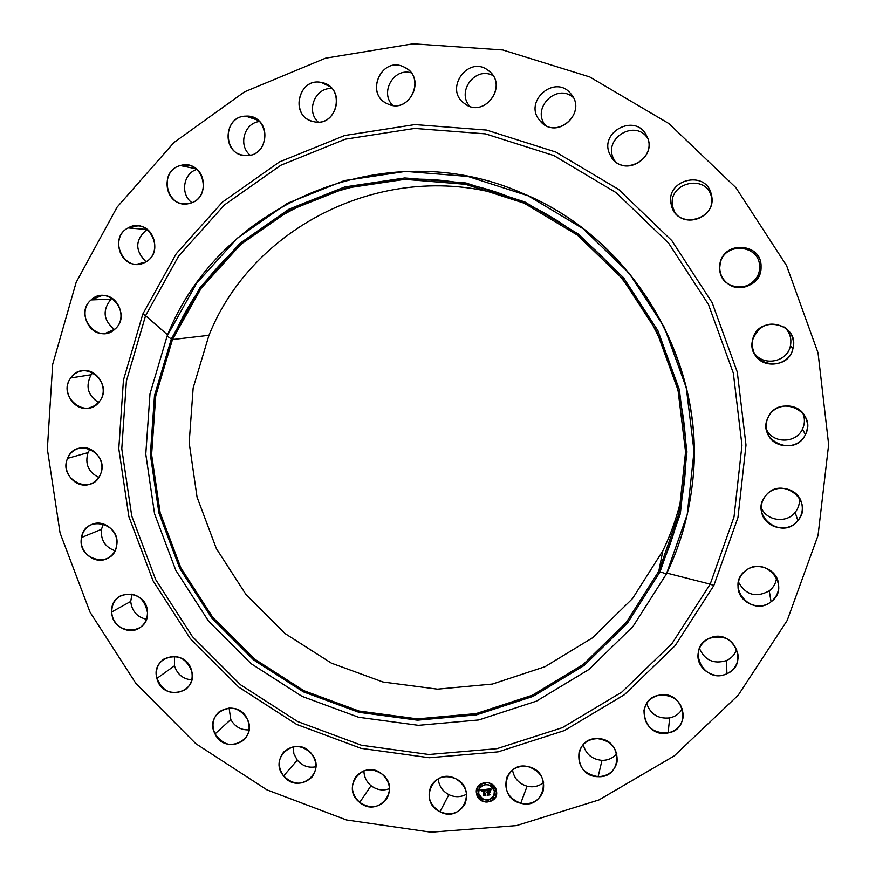 <?xml version="1.0" encoding="UTF-8"?>
<svg xmlns="http://www.w3.org/2000/svg" width="876" height="876" viewBox="0 0 876 876"><rect width="100%" height="100%" fill="white"/><g stroke="black" fill="none" stroke-linecap="round" stroke-linejoin="round"><path stroke-width="1.31" d="M448.862 794.652C455.005 797.499 460.918 797.324 466.59 794.138C460.918 797.324 455.005 797.499 448.862 794.652L439.993 811.778L448.862 794.652C442.435 791.137 438.887 785.838 438.208 778.742C438.887 785.838 442.435 791.137 448.862 794.652M455.64 778.698C465.627 784.94 468.737 793.338 464.981 803.916C459.166 813.388 450.833 816.005 439.993 811.778C429.612 805.132 426.689 796.393 431.211 785.575C437.201 776.913 445.337 774.614 455.64 778.698C433.894 766.905 417.622 801.573 439.993 811.778C461.619 823.681 478.165 788.98 455.64 778.698M787.195 620.46L818.042 535.455L828.652 444.592L818.042 352.886L786.571 265.581L735.906 187.672L668.979 123.626L589.745 76.946L502.802 49.976L413.078 43.8L325.467 58.21L244.448 91.892L173.93 142.547L117.066 207.185L76.157 282.346L52.691 364.252L47.348 449.049L60.061 532.937L90.053 612.225L135.944 683.499L195.742 743.625L266.939 789.867L346.491 819.958L430.959 832.2L516.49 825.597L598.987 799.919L674.268 755.878L738.249 695.161L787.195 620.46L738.249 695.161L674.268 755.878L598.987 799.919L516.49 825.597L430.959 832.2L346.491 819.958L266.939 789.867L195.742 743.625L135.944 683.499L90.053 612.225L60.061 532.937L47.348 449.049L52.691 364.252L76.157 282.346L117.066 207.185L173.93 142.547L244.448 91.892L325.467 58.21L413.078 43.8L502.802 49.976L589.745 76.946L668.979 123.626L735.906 187.672L786.571 265.581L818.042 352.886L828.652 444.592L818.042 535.455L787.195 620.46M713.82 585.573L675.177 645.623L624.38 694.723L564.286 730.617L498.137 751.86L429.273 757.74L361.032 748.334L296.581 724.375L238.819 687.189L190.278 638.593L153.07 580.865L128.86 516.588L118.786 448.643L123.45 380.075L142.821 314.046L145.58 315.667L126.407 380.972L121.786 448.786L131.739 516.008L155.676 579.594L192.49 636.699L240.517 684.758L297.654 721.539L361.405 745.224L428.901 754.51L496.999 748.662L562.414 727.638L621.807 692.117L672.012 643.542L710.184 584.172L713.82 585.573L710.184 584.172L734.022 516.906L741.961 445.26L733.332 373.11L708.454 304.476L668.64 243.189L616.124 192.654L553.906 155.589L485.501 133.875L414.698 128.422L345.275 139.185L280.802 165.257L224.409 204.951L178.682 256L145.58 315.667L142.821 314.046L176.273 253.701L222.493 202.071L279.51 161.896L344.706 135.506L414.917 124.578L486.541 130.075L555.745 152.019L618.697 189.501L671.837 240.626L712.122 302.625L737.285 372.07L746.002 445.063L737.953 517.541L713.82 585.573L737.953 517.541L746.002 445.063L737.285 372.07L712.122 302.625L671.837 240.626L618.697 189.501L555.745 152.019L486.541 130.075L414.917 124.578L344.706 135.506L279.51 161.896L222.493 202.071L176.273 253.701L142.821 314.046L123.45 380.075L118.786 448.643L128.86 516.588L153.07 580.865L190.278 638.593L238.819 687.189L296.581 724.375L361.032 748.334L429.273 757.74L498.137 751.86L564.286 730.617L624.38 694.723L675.177 645.623L713.82 585.573M145.58 315.667L167.601 334.928L145.58 315.667L178.682 256L224.409 204.951L280.802 165.257L345.275 139.185L414.698 128.422L485.501 133.875L553.906 155.589L616.124 192.654L668.64 243.189L708.454 304.476L733.332 373.11L741.961 445.26L734.022 516.906L710.184 584.172L672.012 643.542L621.807 692.117L562.414 727.638L496.999 748.662L428.901 754.51L361.405 745.224L297.654 721.539L240.517 684.758L192.49 636.699L155.676 579.594L131.739 516.008L121.786 448.786L126.407 380.972L145.58 315.667M666.844 573.079L710.184 584.172L666.844 573.079M692.106 486.038C708.366 366.058 634.958 239.159 522.841 193.443M167.119 336.055L149.982 393.926L145.777 454.118L154.559 513.829L175.813 570.342L208.521 621.084L251.226 663.756L302.012 696.354L358.613 717.258L418.454 725.328L478.734 719.952L536.517 701.128L588.869 669.516L632.998 626.439L666.45 573.9C679.776 546.35 688.317 517.168 692.073 486.355C708.202 366.212 634.739 239.225 522.556 193.322C385.341 132.079 218.693 204.36 167.119 336.055L171.313 338.99L154.494 395.656L150.365 454.6L158.95 513.084L179.766 568.447L211.817 618.149L253.646 659.946L303.392 691.854L358.832 712.298L417.436 720.171L476.435 714.882L532.98 696.42L584.193 665.442L627.347 623.263L660.044 571.831L666.45 573.9L632.998 626.439L588.869 669.516L536.517 701.128L478.734 719.952L418.454 725.328L358.613 717.258L302.012 696.354L251.226 663.756L208.521 621.084L175.813 570.342L154.559 513.829L145.777 454.118L149.982 393.926L167.119 336.055L196.607 283.287L237.232 238.272L287.219 203.385L344.268 180.609L405.577 171.389L468.003 176.459L528.25 195.83L583.011 228.647L629.22 273.257L664.293 327.274L686.28 387.74L694.022 451.315L687.233 514.497L666.45 573.9L660.044 571.831L680.345 513.697L686.97 451.885L679.371 389.7L657.854 330.559L623.548 277.714L578.346 234.067L524.801 201.94L465.868 182.964L404.789 177.959L344.794 186.949L288.96 209.189L240.002 243.309L200.199 287.35L171.313 338.99L167.119 336.055M522.556 193.322L523.136 193.574C634.99 239.334 708.224 365.938 692.149 485.72L692.073 486.355M660.044 571.831L627.347 623.263L584.193 665.442L532.98 696.42L476.435 714.882L417.436 720.171L358.832 712.298L303.392 691.854L253.646 659.946L211.817 618.149L179.766 568.447L158.95 513.084L150.365 454.6L154.494 395.656L171.313 338.99L200.199 287.35L240.002 243.309L288.96 209.189L344.794 186.949L404.789 177.959L465.868 182.964L524.801 201.94L578.346 234.067L623.548 277.714L657.854 330.559L679.371 389.7L686.97 451.885L680.345 513.697L660.044 571.831M172.473 339.549L155.731 395.93L151.614 454.6L160.155 512.799L180.872 567.889L212.769 617.361L254.401 658.949L303.906 690.704L359.083 711.049L417.403 718.878L476.117 713.601L532.389 695.226L583.339 664.391L626.274 622.409L658.796 571.229L678.988 513.391L685.569 451.896L678.002 390.028L656.595 331.183L622.464 278.601L577.503 235.173L524.22 203.21L465.594 184.321L404.821 179.339L345.122 188.274L289.562 210.393L240.834 244.338L201.228 288.16L172.473 339.549L208.959 335.311L193.158 387.959L189.172 442.752L197.056 497.13L216.361 548.595L246.156 594.782L285.083 633.578L331.402 663.143L383.009 682.01L437.529 689.149L492.411 684.057L544.949 666.735L592.494 637.827L632.538 598.56L662.836 550.796L658.796 571.229L626.274 622.409L583.339 664.391L532.389 695.226L476.117 713.601L417.403 718.878L359.083 711.049L303.906 690.704L254.401 658.949L212.769 617.361L180.872 567.889L160.155 512.799L151.614 454.6L155.731 395.93L172.473 339.549C221.716 214.708 376.954 144.058 508.89 196.815C626.647 239.444 703.976 373.121 682.229 496.451C678.024 522.687 670.206 547.61 658.796 571.229L662.836 550.796C672.363 531.075 679.196 510.347 683.357 488.622C679.196 510.347 672.363 531.075 662.836 550.796L632.538 598.56L592.494 637.827L544.949 666.735L492.411 684.057L437.529 689.149L383.009 682.01L331.402 663.143L285.083 633.578L246.156 594.782L216.361 548.595L197.056 497.13L189.172 442.752L193.158 387.959L208.959 335.311L172.473 339.549M516.238 199.739C394.715 155.457 254.566 221.245 208.959 335.311C254.566 221.245 394.715 155.457 516.238 199.739M389.502 788.663C382.976 791.017 376.833 790.032 371.052 785.695C366.376 781.72 364 776.749 363.923 770.781C364 776.749 366.376 781.72 371.052 785.695C376.833 790.032 382.976 791.017 389.502 788.663M315.886 766.774C308.582 768.175 302.384 765.974 297.282 760.171L293.887 753.809L293.153 746.768L293.887 753.809L297.282 760.171C302.384 765.974 308.582 768.175 315.886 766.774M249.014 729.872C240.988 730.212 234.91 726.762 230.793 719.524L229.074 707.972L230.793 719.524C234.91 726.762 240.988 730.212 249.014 729.872M191.724 679.896C183.018 679.053 177.27 674.356 174.477 665.793L174.554 656.288L174.477 665.793C177.27 674.356 183.018 679.053 191.724 679.896M146.423 619.266C137.094 617.109 131.86 611.163 130.721 601.44L131.991 594.038L130.721 601.44C131.86 611.163 137.094 617.109 146.423 619.266M114.997 550.741C105.087 547.128 100.576 539.988 101.452 529.334L103.346 523.947L101.452 529.334C100.576 539.988 105.087 547.128 114.997 550.741M98.802 477.409C88.367 472.164 84.775 463.908 88.016 452.629L90.02 449.07L88.016 452.629C84.775 463.908 88.367 472.164 98.802 477.409M98.594 402.522C87.731 395.47 85.257 386.207 91.17 374.742L92.867 372.705L91.17 374.742C85.257 386.207 87.731 395.47 98.594 402.522M114.504 329.507C103.324 320.441 102.163 310.323 111.022 299.165L112.073 298.311L111.022 299.165C102.163 310.323 103.324 320.441 114.504 329.507M146.018 261.76C134.696 250.47 135.024 239.706 146.993 229.49L146.993 229.49C135.024 239.706 134.696 250.47 146.018 261.76M191.899 202.63C180.062 194.395 183.237 173.262 196.947 169.386C183.237 173.262 180.062 194.395 191.899 202.63M250.186 155.183C237.965 145.602 244.152 122.958 259.46 121.523C244.152 122.958 237.965 145.602 250.186 155.183M318.218 122.071C305.56 110.989 315.371 86.987 331.982 88.586C315.371 86.987 305.56 110.989 318.218 122.071M392.689 105.361C379.571 92.593 393.696 67.518 411.14 72.807C393.696 67.518 379.571 92.593 392.689 105.361M469.777 106.303C456.166 91.608 475.471 65.919 493.002 75.588C475.471 65.919 456.166 91.608 469.777 106.303M545.321 125.191C531.217 108.186 556.818 82.694 573.309 97.51C556.818 82.694 531.217 108.186 545.321 125.191M613.846 159.147C602.48 138.726 635.231 118.501 647.736 138.397C635.231 118.501 602.48 138.726 613.846 159.147L610.243 155.052C597.76 132.364 635.834 112.183 646.685 135.9L646.718 135.966C657.843 155.983 627.391 177.072 613.167 159.388L610.243 155.052L615.072 161.261M672.91 207.393C666.078 183.117 706.582 172.517 711.542 197.429L711.892 199.301L711.542 197.429C706.582 172.517 666.078 183.117 672.91 207.393L671.355 204.984C664.282 179.843 706.209 168.86 711.345 194.647L711.838 197.943C714.17 218.135 684.342 228.647 674.126 211.368L671.355 204.984L674.903 212.452L672.91 207.393M720.225 263.216C724.572 241.174 760.51 244.634 759.569 267.114C760.248 282.499 740.428 293.022 728.12 283.912C740.428 293.022 760.248 282.499 759.569 267.114C760.51 244.634 724.572 241.174 720.225 263.216M784.359 327.066C789.823 332.223 791.838 338.486 790.415 345.856C787.294 362.927 761.343 366.902 753.48 351.615C761.343 366.902 787.294 362.927 790.415 345.856C791.838 338.486 789.823 332.223 784.359 327.066M802.788 413.034C805.055 418.454 804.934 423.831 802.438 429.174C796.043 443.683 772.676 443.716 766.423 429.317C772.676 443.716 796.043 443.683 802.438 429.174C804.934 423.831 805.055 418.454 802.788 413.034M799.284 497.699C799.974 503.142 798.594 508.036 795.145 512.372C786.484 523.76 766.259 520.881 761.266 507.62C766.259 520.881 786.484 523.76 795.145 512.372C798.594 508.036 799.974 503.142 799.284 497.699M776.585 577.645C776.016 583.044 773.574 587.457 769.259 590.873C755.977 598.001 745.695 595.045 738.424 581.992C745.695 595.045 755.977 598.001 769.259 590.873C773.574 587.457 776.016 583.044 776.585 577.645M736.727 649.072C735.019 654.317 731.635 658.128 726.565 660.537C713.863 664.424 704.808 660.384 699.42 648.404C704.808 660.384 713.863 664.424 726.565 660.537C731.635 658.128 735.019 654.317 736.727 649.072M682.393 708.618C679.612 713.557 675.374 716.656 669.702 717.904C658.161 719.065 650.485 714.258 646.674 703.483C650.485 714.258 658.161 719.065 669.702 717.904C675.374 716.656 679.612 713.557 682.393 708.618M616.813 753.667C613.003 758.156 608.064 760.39 601.987 760.368C592.001 759.382 585.737 754.127 583.219 744.589C585.737 754.127 592.001 759.382 601.987 760.368C608.064 760.39 613.003 758.156 616.813 753.667M543.613 782.465C538.839 786.363 533.342 787.623 527.1 786.221C518.866 783.681 514.004 778.271 512.515 769.982C514.004 778.271 518.866 783.681 527.1 786.221C533.342 787.623 538.839 786.363 543.613 782.465M465.988 104.529L464.324 103.39C443.606 88.837 468.704 54.422 488.403 70.584L489.618 71.591C508.058 86.823 484.121 118.293 465.145 103.981L465.988 104.529M283.605 775.939L297.282 760.171L283.605 775.939C277.812 767.595 277.867 759.612 283.736 752.002C293.033 744.162 302.308 744.753 311.549 753.776C317.123 761.704 317.298 769.435 312.064 776.957C302.757 785.575 293.274 785.235 283.605 775.939C298.081 795.342 327.482 772.205 311.549 753.776C296.909 734.329 267.717 757.663 283.605 775.939M544.576 124.742L539.901 120.636C522.775 101.528 555.209 73.409 570.944 93.918L571.13 94.148C586.745 111.986 559.041 139.229 542.091 122.892L544.576 124.742M215.025 733.902L230.793 719.524L215.025 733.902C211.401 725.503 212.649 718.243 218.781 712.122C229.797 705.125 239.236 707.337 247.109 718.736C250.602 726.719 249.583 733.77 244.043 739.881C232.939 747.622 223.27 745.629 215.025 733.902C225.001 755.703 258.683 739.935 247.109 718.736C237.002 696.836 203.418 712.856 215.025 733.902M156.924 678.385L174.477 665.793L156.924 678.385C155.249 670.37 157.483 663.986 163.648 659.212C176.35 653.397 185.679 657.285 191.614 670.852C193.235 678.462 191.242 684.66 185.635 689.456C172.758 696.026 163.188 692.336 156.924 678.385C162.038 701.588 198.392 693.825 191.614 670.852C186.424 647.506 150.059 655.544 156.924 678.385M111.778 611.941L130.721 601.44L111.778 611.941C111.756 604.659 114.745 599.239 120.746 595.691C135.09 591.399 144.003 596.95 147.464 612.357C147.496 619.244 144.781 624.5 139.284 628.114C128.4 635.363 111.821 625.584 111.778 611.941C111.854 635.505 149.205 636.064 147.464 612.357C147.376 588.639 109.905 588.311 111.778 611.941M761.058 266.786L759.569 267.114L761.058 266.786C761.781 282.828 741.019 293.69 728.317 284.043C722.809 280.013 719.952 274.582 719.733 267.76L720.28 262.986C724.54 239.991 762.043 243.375 761.058 266.786C761.934 240.44 718.528 241.601 719.733 267.76C718.846 293.909 762.087 293.033 761.058 266.786M81.534 537.514L101.452 529.334L81.534 537.514C82.837 531.217 86.341 526.826 92.035 524.352C104.353 518.822 119.629 532.203 116.596 545.901C115.369 551.814 112.161 556.063 106.949 558.647C94.586 565.042 78.435 551.595 81.534 537.514C76.584 560.399 113.234 569.258 116.596 545.901C121.589 522.873 84.742 514.157 81.534 537.514M792.999 348.298L790.415 345.856L792.999 348.298C789.648 366.683 761.255 369.99 754.061 352.951L752.221 346.557L752.604 339.899C759.306 324.295 770.3 320.298 785.575 327.909C792.057 333.263 794.532 340.052 792.999 348.298C799.865 322.894 757.379 314.188 752.604 339.899C745.804 365.128 788.028 374.03 792.999 348.298M67.594 458.356L88.016 452.629L67.594 458.356C69.872 453.199 73.639 449.837 78.906 448.293C92.648 443.88 106.741 461.006 100.401 474.42C98.287 479.216 94.827 482.457 90.02 484.154C76.157 489.476 61.123 472.164 67.594 458.356C57.827 479.533 92.089 496.385 100.401 474.42C110.277 453.133 75.752 436.325 67.594 458.356M805.427 434.54L802.438 429.174L805.427 434.54C798.332 450.779 771.625 448.95 767.08 432.021C765.558 427.017 765.92 422.123 768.164 417.348C774.34 403.212 796.777 401.898 804.453 415.312C808.099 421.542 808.428 427.959 805.427 434.54C817.877 411.49 778.644 393.488 768.164 417.348C755.857 440.267 794.762 458.312 805.427 434.54M70.737 377.95L91.17 374.742L70.737 377.95C73.628 373.997 77.438 371.632 82.18 370.844C97.313 367.821 109.467 388.747 99.744 401.077L95.145 405.511L89.319 407.942C73.956 411.961 60.783 390.696 70.737 377.95C56.546 396.445 86.834 420.655 99.744 401.077C114.077 382.538 83.548 358.251 70.737 377.95M797.872 520.607L795.145 512.372L797.872 520.607C787.863 533.9 763.905 527.943 761.594 511.683C760.609 505.791 761.967 500.47 765.69 495.717C774.756 483.629 796.426 487.034 801.124 501.39C803.456 508.354 802.372 514.76 797.872 520.607C815.151 501.171 781.261 475.033 765.69 495.717C748.586 515.11 782.169 541.16 797.872 520.607M91.104 299.92L111.022 299.165L91.104 299.92L102.032 295.519C118.523 294.172 127.874 318.798 114.844 329.212L105.021 333.493C88.191 335.924 77.734 310.739 91.104 299.92C73.08 314.823 97.871 345.44 114.844 329.212C133.032 314.331 108.033 283.528 91.104 299.92M771.066 601.768L769.259 590.873L771.066 601.768C759.098 611.678 738.413 602.557 738.041 587.259C737.778 580.547 740.286 575.028 745.575 570.725C756.667 561.472 776.081 568.535 778.348 582.693C779.563 590.402 777.143 596.753 771.066 601.768C792.167 586.909 765.328 554.267 745.575 570.725C724.66 585.606 751.269 618.051 771.066 601.768M128.093 227.935L146.993 229.49L128.093 227.935L137.97 225.855C155.698 226.479 161.326 254.544 145.296 262.187L136.634 264.289C118.391 264.848 111.57 235.951 128.093 227.935C107.003 238.458 124.983 274.232 145.296 262.187C166.517 251.751 148.427 215.715 128.093 227.935M726.883 673.721L726.565 660.537L726.883 673.721C713.896 680.148 696.738 668.782 698.008 654.657C698.665 647.2 702.41 641.769 709.231 638.352C724.857 634.268 734.504 639.951 738.183 655.39C738.238 663.778 734.471 669.888 726.883 673.721C750.601 664.139 732.029 626.92 709.231 638.352C685.667 648.054 704.118 684.988 726.883 673.721M180.368 165.564L196.301 168.849L180.368 165.564L188.745 165.301C207.535 168.258 208.488 199.246 189.972 203.276L182.931 203.747C163.396 202.093 161.195 169.9 180.368 165.564C157.165 171.083 167.239 210.47 189.972 203.276C213.262 197.91 203.199 158.227 180.368 165.564M668.092 732.927L669.702 717.904L668.092 732.927C652.171 733.365 644.134 725.854 643.991 710.392C645.743 702.344 650.726 697.296 658.938 695.226C673.983 694.482 682.108 701.435 683.324 716.086C682.097 725.01 677.017 730.628 668.092 732.927C693.135 728.942 683.543 689.27 658.938 695.226C633.983 699.355 643.586 738.731 668.092 732.927M245.795 116.136L258.146 120.33L245.795 116.136L252.365 117.088C271.954 122.739 267.311 155.884 247.054 155.567L241.951 155.019C221.31 150.825 224.683 115.993 245.795 116.136C221.584 116.201 222.975 157.417 247.054 155.567C271.286 155.676 270.016 114.198 245.795 116.136M598.111 776.673L601.987 760.368L598.111 776.673C583.657 774.154 577.317 765.865 579.124 751.827C582.146 743.363 588.322 738.972 597.629 738.643C611.415 740.811 617.887 748.63 617.043 762.098C614.404 771.428 608.086 776.278 598.111 776.673C623.197 778.326 622.748 738.348 597.629 738.643C572.565 737.165 573.145 776.903 598.111 776.673M321.448 82.497L330.153 86.768L321.448 82.497L326.091 84.063C346.075 92.746 335.015 126.965 314.024 121.742L310.991 120.866C289.518 113.781 299.384 77.23 321.448 82.497C297.457 76.946 289.792 117.986 314.024 121.742C337.95 127.469 345.856 86.242 321.448 82.497M520.76 803.226L527.1 786.221L520.76 803.226C508.2 798.332 503.601 789.648 506.952 777.187C511.398 768.504 518.636 765.044 528.666 766.807C540.711 771.307 545.485 779.596 542.989 791.674C538.817 801.19 531.404 805.033 520.76 803.226C544.653 810.256 553.063 771.997 528.666 766.807C504.707 759.93 496.539 798.036 520.76 803.226M403.716 66.872L406.497 68.416C426.327 80.461 408.216 114.362 387.674 103.894L386.688 103.412C364.745 93.108 381.881 56.042 403.716 66.872C381.235 55.801 364.569 94.575 387.674 103.894C410.034 115.106 426.995 76.267 403.716 66.872M359.707 802.405L371.052 785.695L359.707 802.405C351.637 794.62 350.28 786.133 355.634 776.946C363.244 768.559 372.07 767.628 382.122 774.165C389.897 781.534 391.462 789.736 386.809 798.77C379.275 807.946 370.241 809.161 359.707 802.405C378.136 818.469 401.755 788.915 382.122 774.165C363.54 758.134 340.173 787.776 359.707 802.405M488.403 70.584C468.704 54.422 443.606 88.837 464.324 103.39C483.848 119.618 509.241 85.279 488.403 70.584M570.944 93.918C555.209 73.409 522.775 101.528 539.901 120.636C555.45 141.124 588.114 113.212 570.944 93.918M646.718 135.966C635.921 112.172 597.75 132.331 610.243 155.052C620.876 178.748 659.168 158.885 646.718 135.966M711.345 194.647C706.209 168.86 664.282 179.843 671.355 204.984C676.392 230.607 718.309 219.942 711.345 194.647M496.451 790.995C494.568 778.227 473.686 781.042 476.544 793.634C478.416 806.358 499.276 803.631 496.451 790.995L495.86 796.536C488.447 804.759 482.008 803.796 476.544 793.634L477.267 787.776C484.767 779.892 491.162 780.965 496.451 790.995M478.646 793.36C476.402 783.429 492.849 781.228 494.338 791.28C496.561 801.233 480.125 803.391 478.646 793.36C482.939 801.354 488.009 802.12 493.867 795.671L494.382 791.181C490.166 783.253 485.118 782.432 479.227 788.728L479.249 788.674C485.151 782.432 490.199 783.275 494.382 791.181L493.9 795.583L494.338 791.28C490.155 783.363 485.107 782.531 479.205 788.772L478.646 793.36M485.917 789.429L480.738 790.097L481.614 791.356L482.939 790.185L481.855 791.367L483.005 790.513L483.804 794.806L483.289 795.386L485.271 795.123L483.859 790.043L485.556 790.754L485.917 789.429L485.567 790.667L483.859 790.043L485.271 795.123L483.289 795.386L483.804 794.806L483.005 790.513L481.899 791.28L482.939 790.185L481.614 791.356L480.738 790.097L485.917 789.429M486.224 789.692L485.753 790.918L486.224 789.692M485.151 790.393L484.067 790.251L485.611 795.32L483.64 795.704L485.862 795.408L485.019 794.685L484.494 790.305L485.151 790.393L484.22 790.349L485.019 794.685L485.862 795.408L483.519 795.605L485.611 795.32L484.067 790.251L485.151 790.393M490.856 788.707L486.344 789.309L487.374 791.608L486.618 792.342L487.439 791.97L486.859 792.539L487.494 792.298L487.844 794.149L487.242 794.806L489.377 794.521L488.304 791.86L490.166 792.342L489.837 790.535L488.611 791.444L488.304 789.78L490.067 789.878L488.173 789.681L488.239 791.499L487.866 789.473L490.385 790.097L490.856 788.707L490.407 790.01L487.866 789.473L488.239 791.499L488.173 789.681L488.611 791.444L489.837 790.535L490.166 792.342L488.304 791.86L489.377 794.521L487.242 794.806L487.844 794.149L487.494 792.298L486.859 792.539L487.439 791.97L486.618 792.342L487.374 791.608L486.344 789.309L490.856 788.707M491.14 789.09L490.702 790.36L491.14 789.09M490.527 792.506L490.056 790.601L490.527 792.506M488.753 792.167L489.64 792.057L488.622 792.068L489.772 794.773L487.516 795.189L490.034 794.861L488.753 792.167L490.034 794.861L487.385 795.09L489.772 794.773L488.622 792.068L489.64 792.057L488.753 792.167M484.242 783.571L485.49 783.319L484.242 783.571M494.787 791.214L496.035 790.962L494.787 791.214M491.064 784.973L492.192 785.498L491.086 784.929M487.527 801.222L488.775 800.971L487.527 801.222M493.341 797.806L494.59 797.554L493.341 797.806M478.197 793.415L476.993 793.579L478.197 793.415M478.504 786.593L479.687 786.747L478.482 786.911M481.964 799.306L480.76 799.47L481.964 799.306M487.078 789.703L487.406 791.521L487.078 789.703M487.538 792.2L487.888 794.061L487.538 792.2M489.279 794.444L487.33 794.707L489.279 794.444M489.345 791.63L488.304 791.86L490.144 792.211L489.345 791.63M488.545 791.367L488.228 789.67L488.545 791.367M483.848 794.707L483.048 790.426L483.848 794.707M485.162 795.058L483.377 795.288L485.162 795.058M490.44 792.364L490.111 790.623L490.44 792.364M484.943 794.652L484.121 790.24L484.899 794.74L485.643 795.233L484.943 794.652M483.683 795.616L485.775 795.331L483.683 795.616M489.038 793.995L488.677 792.057L489.804 794.685L489.038 793.995M487.56 795.101L489.947 794.784L487.56 795.101M476.588 793.547L477.289 787.732L476.588 793.547C482.019 803.675 488.458 804.661 495.882 796.492C488.458 804.661 482.019 803.675 476.588 793.547"/></g></svg>
